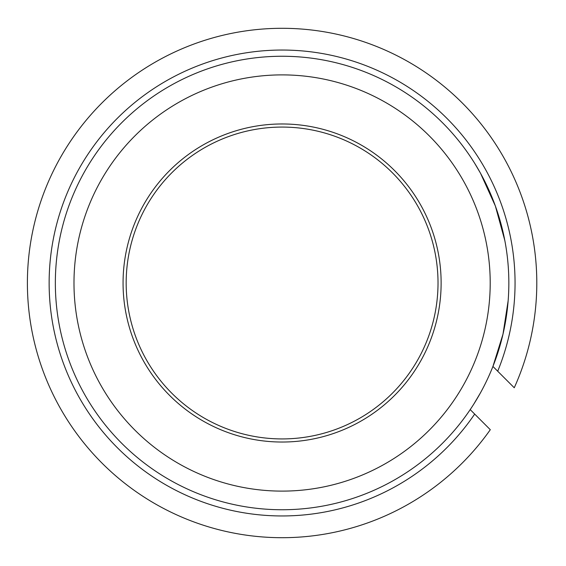 <?xml version="1.0" encoding="UTF-8"?>
<svg xmlns="http://www.w3.org/2000/svg" width="566" height="566" viewBox="0 0 566 566"><rect width="100%" height="100%" fill="white"/><g stroke="black" fill="none" stroke-linecap="round" stroke-linejoin="round"><path stroke-width="0.85" d="M473.77 404.138L480.357 393.03M474.867 163.616L480.357 172.97M282.094 127.074A155.926 155.926 0 0 0 126.168 283A155.926 155.926 0 0 0 282.094 438.926A155.926 155.926 0 0 0 438.02 283A155.926 155.926 0 0 0 282.094 127.074M282.094 123.968A159.032 159.032 0 0 0 123.063 283A159.032 159.032 0 0 0 282.094 442.032A159.032 159.032 0 0 0 441.126 283A159.032 159.032 0 0 0 282.094 123.968M282.094 56.253A226.747 226.747 0 0 0 55.348 283A226.747 226.747 0 0 0 282.094 509.747A226.747 226.747 0 0 0 508.841 283A226.747 226.747 0 0 0 282.094 56.253M508.141 300.787L502.99 334.181L492.929 366.443L514.253 387.767A254.7 254.7 0 0 0 282.094 28.3A254.7 254.7 0 0 0 27.394 283A254.7 254.7 0 0 0 490.298 429.707L470.205 409.607M477.166 167.409L480.456 173.154M480.555 173.33L495.37 206.01L504.844 240.607M282.094 74.889A208.111 208.111 0 0 0 73.983 283A208.111 208.111 0 0 0 282.094 491.111A208.111 208.111 0 0 0 490.206 283A208.111 208.111 0 0 0 282.094 74.889M497.705 371.218A232.959 232.959 0 0 0 282.094 50.041A232.959 232.959 0 0 0 49.136 283A232.959 232.959 0 0 0 474.676 414.079"/></g></svg>
